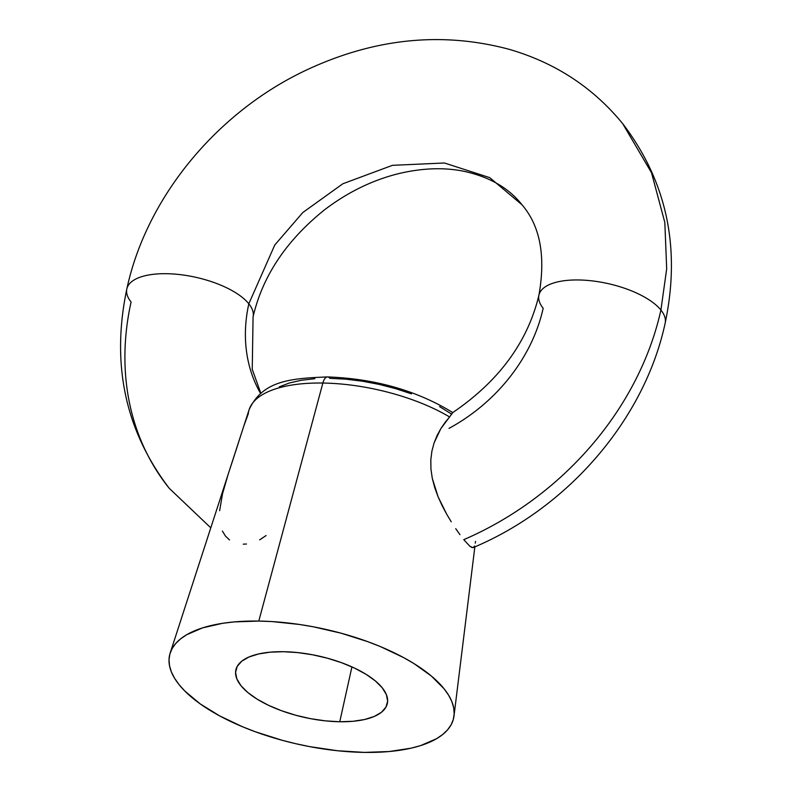 <?xml version="1.0" encoding="UTF-8"?>
<svg xmlns="http://www.w3.org/2000/svg" width="792" height="792" viewBox="0 0 792 792"><rect width="100%" height="100%" fill="white"/><g stroke="black" fill="none" stroke-linecap="round" stroke-linejoin="round"><path stroke-width="1.19" d="M448.995 428.373A161.637 131.749 -38.8 0 0 543.173 308.256A64.657 26.255 12.5 0 1 538.966 294.98A64.657 26.255 12.5 0 1 593.119 281.002A64.657 26.255 12.5 0 1 660.914 310.048L666.686 268.854L664.825 222.453L651.509 172.735L622.72 123.701L651.509 172.735L664.825 222.453L666.686 268.854L660.914 310.048A64.657 26.255 12.5 0 1 665.122 323.324A64.657 26.255 -167.5 0 0 660.914 310.048A290.941 237.155 141.2 0 1 463.765 539.659L469.775 546.163L472.735 547.658M266.062 535.58L259.677 539.837M246.451 544.015L243.273 544.173M229.512 539.926L225.443 536.045L222.404 531.095M168.587 487.486A290.941 237.155 141.2 0 1 131.086 301.99A64.657 26.255 12.5 0 1 126.878 288.714A64.657 26.255 12.5 0 1 181.031 274.735A64.657 26.255 12.5 0 1 248.827 303.781A161.637 131.749 -38.8 0 0 259.142 390.882M253.034 317.057A64.657 26.255 -167.5 0 0 248.827 303.781A64.657 26.255 12.5 0 1 253.321 314.117M260.825 393.228L252.242 369.339L253.074 316.879C262.548 276.062 286.447 240.313 324.779 209.632C348.223 191.862 373.19 179.774 399.683 173.379C422.453 168.112 443.48 167.34 462.746 171.052C488.852 176.507 508.593 187.734 521.958 204.732L489.723 177.646L444.441 162.994L392.446 165.33L342.857 183.754L302.782 212.553L274.765 245.015L248.827 303.781L274.765 245.015L302.782 212.553L342.857 183.754L392.446 165.33L444.441 162.994L489.723 177.646L521.958 204.732C540.184 225.948 545.837 256.083 538.926 295.159C527.719 342.005 498.95 381.18 452.608 412.662M339.758 721.75A77.586 31.502 12.5 0 1 235.858 669.943A77.586 31.502 12.5 0 1 283.437 651.707L297.752 652.588L312.612 654.786L327.423 658.211L341.639 662.726L354.687 668.161L366.082 674.319L375.388 680.952L382.239 687.803L386.377 694.614L387.644 701.128L385.981 707.078L381.467 712.255L374.26 716.453L364.657 719.502L353.004 721.294L339.758 721.75L325.443 720.868L310.583 718.681L295.772 715.255L281.556 710.741L268.508 705.296L257.113 699.138L247.807 692.515L240.956 685.654L236.818 678.843L235.551 672.339L237.214 666.379L241.728 661.211L248.935 657.014L258.538 653.964L270.191 652.172L283.437 651.707A77.586 31.502 12.5 0 1 387.337 703.524A77.586 31.502 12.5 0 1 339.758 721.75L351.925 666.894L339.758 721.75M243.946 425.69L248.243 413.919A121.047 49.144 12.5 0 1 249.173 409.523A121.047 49.144 12.5 0 1 322.869 383.041A12.929 5.346 -89.1 0 1 327.452 376.933A12.929 5.346 -89.1 0 1 329.878 378.328L345.866 379.17L362.429 381.209L379.16 384.397L395.644 388.644L411.474 393.852M219.641 510.682L222.542 493.723L227.849 475.299M228.938 471.893L234.6 454.638M235.274 452.578L242.728 429.383M260.568 393.436A161.637 131.749 141.2 0 1 248.827 303.781A64.657 26.255 -167.5 0 0 181.031 274.735A64.657 26.255 -167.5 0 0 126.878 288.714M445.035 422.492L449.608 416.978A121.047 49.144 -167.5 0 0 322.869 383.041L258.786 621.067A145.471 59.063 12.5 0 1 454.004 715.948A145.471 59.063 12.5 0 1 364.409 752.4A145.471 59.063 12.5 0 1 170.181 653.024A145.471 59.063 12.5 0 1 258.786 621.067L322.869 383.041A121.047 49.144 -167.5 0 0 249.133 409.642C262.588 380.596 290.456 378.398 327.512 376.933C375.121 378.695 416.889 390.585 452.816 412.592L440.807 428.68L445.035 422.492M437.095 435.511L440.807 428.68L434.075 442.966L437.095 435.511M431.907 451.113L434.075 442.966L431.907 451.113L430.818 459.796L431.907 451.113M430.937 468.963L430.818 459.796L430.937 468.963L432.283 478.318L430.937 468.963M434.758 487.724L432.283 478.318L438.154 496.95L434.758 487.724M442.203 505.801L438.154 496.95L446.648 514.117L442.203 505.801M451.222 521.789L446.648 514.117L451.222 521.789M459.944 534.659L455.727 528.69L459.944 534.659M474.547 546.025L473.458 547.47L471.883 547.49L469.775 546.163L463.765 539.659A290.941 237.155 -38.8 0 0 660.914 310.048A64.657 26.255 -167.5 0 0 593.119 281.002A64.657 26.255 -167.5 0 0 538.966 294.98M475.527 541.372L475.279 543.134M249.133 409.642L170.181 653.024M279.279 386.872L289.248 383.031L301.217 380.279L314.87 378.695M439.59 406.603L451.183 413.84M258.786 621.067L233.967 621.928L222.611 623.304L202.584 627.868L186.744 634.689L180.596 638.877L175.705 643.52L172.121 648.579L169.884 654.004L169.013 659.746L169.518 665.745L171.379 671.943L174.606 678.289L179.14 684.714L184.952 691.168L200.178 703.87L219.671 715.909L242.708 726.838L255.281 731.739L281.912 740.213L295.733 743.698L309.692 746.628L337.55 750.747L364.409 752.4L389.228 751.529L411.078 748.173L420.611 745.599L436.451 738.768L442.599 734.59L447.49 729.947L451.074 724.888L453.311 719.463L454.182 713.721L453.677 707.721L451.816 701.514L448.589 695.168L444.055 688.743L431.204 675.893L413.761 663.458L403.524 657.548L380.487 646.628L367.914 641.718L341.283 633.244L313.503 626.828L299.515 624.472L272.022 621.572L258.786 621.067M452.588 412.672L449.608 416.978A121.047 49.144 12.5 0 0 322.869 383.041A12.929 5.346 90.9 0 1 327.452 376.933M210.791 527.838L169.27 488.337C125.176 430.511 111.029 364.033 126.839 288.892C146.589 197.079 217.077 112.098 306.098 70.201C374.21 38.254 441.976 31.314 509.395 49.381C555.39 62.796 593.168 87.575 622.72 123.701C666.824 181.526 680.971 248.005 665.161 323.146C644.559 419.334 568.052 507.801 473.319 547.539M474.853 546.876L454.014 715.889"/></g></svg>
